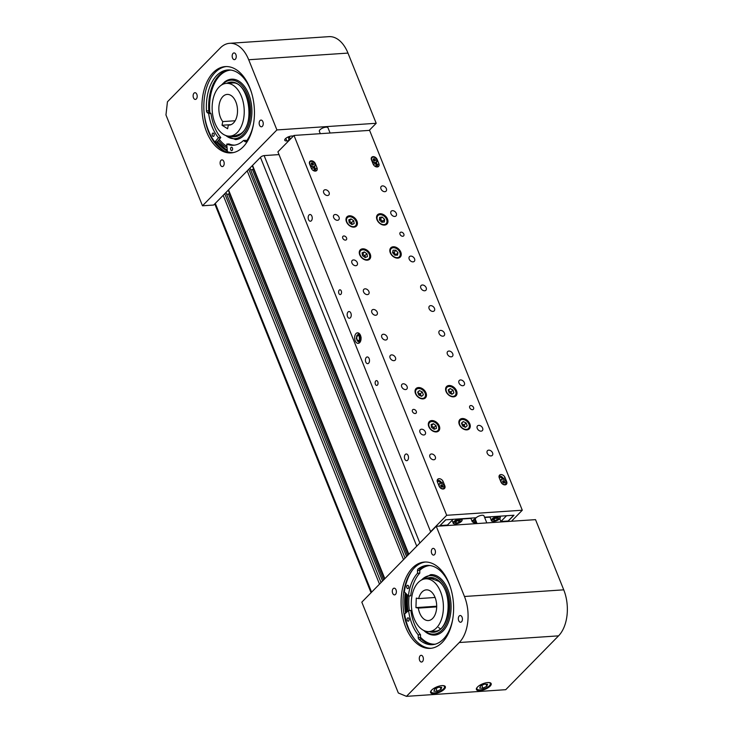 <?xml version="1.0" encoding="UTF-8"?>
<svg xmlns="http://www.w3.org/2000/svg" width="733" height="733" viewBox="0 0 733 733"><rect width="100%" height="100%" fill="white"/><g stroke="black" fill="none" stroke-linecap="round" stroke-linejoin="round"><path stroke-width="1.1" d="M251.135 169.891L253.664 169.149M252.564 169.79L407.612 555.486M249.944 168.049L406.568 556.549M227.12 194.355L229.658 193.622M228.559 194.263L383.606 579.95M225.938 192.522L382.562 581.012M461.543 621.776A3.363 2.034 86.2 0 1 460.599 622.244A3.363 2.034 86.2 0 1 458.464 619.843A3.363 2.034 86.2 0 1 459.215 615.995A3.363 2.034 86.2 0 1 460.15 615.528A3.363 2.034 86.2 0 1 462.294 617.928A3.363 2.034 86.2 0 1 461.543 621.776M422.492 661.569A3.363 2.034 86.2 0 1 421.548 662.036A3.363 2.034 86.2 0 1 419.413 659.636A3.363 2.034 86.2 0 1 420.165 655.788A3.363 2.034 86.2 0 1 421.099 655.32A3.363 2.034 86.2 0 1 423.243 657.73A3.363 2.034 86.2 0 1 422.492 661.569M434.541 554.624A3.363 2.034 86.2 0 1 433.606 555.092A3.363 2.034 86.2 0 1 431.471 552.691A3.363 2.034 86.2 0 1 432.223 548.843A3.363 2.034 86.2 0 1 433.157 548.385A3.363 2.034 86.2 0 1 435.301 550.785A3.363 2.034 86.2 0 1 434.541 554.624M395.499 594.417A3.363 2.034 86.2 0 1 394.556 594.884A3.363 2.034 86.2 0 1 392.421 592.484A3.363 2.034 86.2 0 1 393.172 588.645A3.363 2.034 86.2 0 1 394.107 588.178A3.363 2.034 86.2 0 1 396.251 590.578A3.363 2.034 86.2 0 1 395.499 594.417M405.541 613.237A44.942 27.185 86.2 0 1 405.212 592.74M477.504 687.013A7.935 2.996 158.1 0 0 476.441 689.551A7.935 2.996 158.1 0 0 482.287 690.229A7.935 2.996 158.1 0 0 490.102 686.17A7.935 2.996 158.1 0 0 491.165 683.632A7.935 2.996 158.1 0 0 485.319 682.954A7.935 2.996 158.1 0 0 477.504 687.013M431.682 690.083A7.935 2.996 158.1 0 0 430.628 692.621A7.935 2.996 158.1 0 0 436.465 693.299A7.935 2.996 158.1 0 0 444.28 689.24A7.935 2.996 158.1 0 0 445.343 686.702A7.935 2.996 158.1 0 0 439.498 686.024A7.935 2.996 158.1 0 0 431.682 690.083A7.211 2.721 158.1 0 0 436.685 692.493A7.211 2.721 158.1 0 0 443.767 688.626A7.211 2.721 158.1 0 0 442.787 685.612M431.206 648.274A43.256 26.168 86.2 0 1 404.488 616.581A43.256 26.168 86.2 0 1 414.328 567.919A43.256 26.168 86.2 0 1 425.415 562.019M442.292 642.365A43.256 26.168 86.2 0 1 430.253 648.366A43.256 26.168 86.2 0 1 402.747 617.47A43.256 26.168 86.2 0 1 412.413 568.048A43.256 26.168 86.2 0 1 424.462 562.046A43.256 26.168 86.2 0 1 451.959 592.951A43.256 26.168 86.2 0 1 442.292 642.365M406.449 612.431A43.256 26.168 86.2 0 1 406.155 593.693M398.331 692.987L361.818 602.15L436.254 526.303L464.465 596.488A33.645 20.35 86.2 0 1 459.279 642.52L406.458 696.35L398.331 692.987M406.458 696.35L505.733 689.689L558.555 635.859A33.645 20.35 86.2 0 0 563.741 589.836L535.53 519.642L436.254 526.303M418.332 608.115L415.941 607.611L416.271 598.091L418.662 598.595A15.384 9.309 86.2 0 1 426.322 589.863A15.384 9.309 86.2 0 1 427.898 589.973A15.384 9.309 86.2 0 1 436.694 605.879A15.384 9.309 86.2 0 1 428.384 620.558A15.384 9.309 86.2 0 1 426.817 620.439A15.384 9.309 86.2 0 1 418.332 608.115L436.685 606.878M426.432 631.388A26.434 15.989 86.2 0 1 411.305 604.056A26.434 15.989 86.2 0 1 425.589 578.832A26.434 15.989 86.2 0 1 428.283 579.024A26.434 15.989 86.2 0 1 443.401 606.356A26.434 15.989 86.2 0 1 429.126 631.58A26.434 15.989 86.2 0 1 426.432 631.388M418.662 598.595L435.081 597.487M415.941 607.611L436.694 606.218M420.43 580.655L430.674 574.635A30.282 18.316 86.2 0 1 439.983 577.989A30.282 18.316 86.2 0 1 450.887 611.404A30.282 18.316 86.2 0 1 434.724 635.062C431.325 635.254 428.09 634.1 425.03 631.599L423.775 630.462M429.996 565.528A39.408 23.841 -93.8 0 0 419.762 570.338M409.06 595.956A39.408 23.841 -93.8 0 0 409.316 610.525M420.531 637.261A39.408 23.841 -93.8 0 0 423.216 639.808A39.408 23.841 -93.8 0 0 435.265 644.179M408.061 617.827A1.686 1.017 86.2 0 1 409.106 619.513A1.686 1.017 86.2 0 1 408.199 621.181A1.686 1.017 86.2 0 1 408.098 621.181A1.686 1.017 86.2 0 1 407.062 619.495A1.686 1.017 86.2 0 1 407.969 617.827A1.686 1.017 86.2 0 1 408.061 617.827M407.685 585.291A1.686 1.017 86.2 0 1 408.73 586.977A1.686 1.017 86.2 0 1 407.823 588.645A1.686 1.017 86.2 0 1 407.722 588.645A1.686 1.017 86.2 0 1 406.687 586.959A1.686 1.017 86.2 0 1 407.594 585.291A1.686 1.017 86.2 0 1 407.685 585.291M414.374 638.864A44.942 27.185 86.2 0 1 404.607 614.052L408.583 610.571A37.63 22.769 -93.8 0 0 418.213 634.87L418.241 637.554A1.805 1.09 -93.8 0 0 418.845 639.194A39.719 24.033 -93.8 0 0 432.305 644.683A39.719 24.033 -93.8 0 0 452.838 618.588M450.822 588.544A39.719 24.033 -93.8 0 0 426.991 565.427A39.719 24.033 -93.8 0 0 418.039 569.037A1.805 1.09 -93.8 0 0 417.471 570.586L417.498 573.27A37.63 22.769 -93.8 0 0 408.409 596.002L404.35 591.852A44.942 27.185 86.2 0 1 412.679 569.761M433.45 644.564A39.719 24.033 86.2 0 1 421.136 639.039A1.805 1.09 86.2 0 1 420.531 637.398L420.504 634.714A37.63 22.769 86.2 0 1 410.874 610.415L408.583 610.571M408.409 596.002L410.7 595.847A37.63 22.769 86.2 0 1 419.789 573.114L419.762 570.43A1.805 1.09 86.2 0 1 420.33 568.89A39.719 24.033 86.2 0 1 428.136 565.39M419.789 573.114L417.498 573.27M420.504 634.714L418.213 634.87M437.115 691.246L441.028 689.313L441.724 687.316L438.517 687.252L434.605 689.194L433.909 691.192L437.115 691.246L436.016 688.498M440.212 687.288L441.028 689.313M482.937 688.177L486.849 686.235L487.546 684.237L484.339 684.182L480.427 686.115L479.73 688.113L482.937 688.177L481.828 685.419M486.034 684.21L486.849 686.235M233.048 53.39A3.363 2.034 -93.8 0 0 232.297 57.238A3.363 2.034 -93.8 0 0 234.441 59.639A3.363 2.034 -93.8 0 0 235.375 59.171A3.363 2.034 -93.8 0 0 236.127 55.332A3.363 2.034 -93.8 0 0 233.983 52.923A3.363 2.034 -93.8 0 0 233.048 53.39M193.998 93.183A3.363 2.034 -93.8 0 0 193.246 97.031A3.363 2.034 -93.8 0 0 195.39 99.431A3.363 2.034 -93.8 0 0 196.325 98.964A3.363 2.034 -93.8 0 0 197.076 95.125A3.363 2.034 -93.8 0 0 194.932 92.715A3.363 2.034 -93.8 0 0 193.998 93.183M260.041 120.542A3.363 2.034 -93.8 0 0 259.29 124.381A3.363 2.034 -93.8 0 0 261.434 126.791A3.363 2.034 -93.8 0 0 262.368 126.323A3.363 2.034 -93.8 0 0 263.12 122.475A3.363 2.034 -93.8 0 0 260.975 120.075A3.363 2.034 -93.8 0 0 260.041 120.542M220.99 160.335A3.363 2.034 -93.8 0 0 220.239 164.183A3.363 2.034 -93.8 0 0 222.383 166.583A3.363 2.034 -93.8 0 0 223.318 166.116A3.363 2.034 -93.8 0 0 224.069 162.268A3.363 2.034 -93.8 0 0 221.934 159.867A3.363 2.034 -93.8 0 0 220.99 160.335M215.41 142A44.942 27.185 -93.8 0 0 224.041 150.861M213.248 72.594A43.256 26.168 -93.8 0 0 203.572 122.017A43.256 26.168 -93.8 0 0 231.078 152.913A43.256 26.168 -93.8 0 0 243.118 146.912A43.256 26.168 -93.8 0 0 252.793 97.498A43.256 26.168 -93.8 0 0 225.288 66.593A43.256 26.168 -93.8 0 0 213.248 72.594M232.031 152.821A43.256 26.168 86.2 0 1 205.322 121.128A43.256 26.168 86.2 0 1 215.154 72.466A43.256 26.168 86.2 0 1 226.25 66.556M253.664 123.135A39.719 24.033 -93.8 0 1 246.151 141.469A1.805 1.09 -93.8 0 1 245.564 141.817A1.805 1.09 -93.8 0 1 245.033 141.643L243.512 140.47A37.63 22.769 -93.8 0 1 233.461 145.271A37.63 22.769 -93.8 0 1 226.744 144.089L227.413 151.704A44.942 27.185 86.2 0 0 233.369 152.592A43.256 26.168 86.2 0 1 233.332 152.592M227.349 150.989A43.256 26.168 86.2 0 1 216.849 141.909M202.482 205.79L276.909 129.933L248.698 59.749A33.645 20.35 -93.8 0 0 229.64 43.311A33.645 20.35 -93.8 0 0 220.276 47.975L167.445 101.805L165.96 114.953L202.482 205.79L213.651 205.038L260.591 157.201A2.886 1.09 158.1 0 1 264.32 155.579L279.016 154.599M293.53 135.907L291.615 136.036A4.81 1.814 158.1 0 0 286.74 137.694A4.81 1.814 158.1 0 0 284.752 140.278A4.81 1.814 158.1 0 0 286.814 140.928L288.39 140.828M369.203 130.401L376.194 123.281L347.973 53.088A33.645 20.35 -93.8 0 0 328.915 36.65L229.64 43.311M276.909 129.933L376.194 123.281M231.097 124.647L222.035 125.251L227.606 128.751L228.32 125.086A15.384 9.309 -93.8 0 0 229.209 125.096A15.384 9.309 -93.8 0 0 237.098 115.356A15.384 9.309 -93.8 0 0 227.157 94.41A15.384 9.309 -93.8 0 0 219.268 104.15A15.384 9.309 -93.8 0 0 222.75 121.586L235.156 120.753M212.863 100.128A26.434 15.989 -93.8 0 0 229.951 136.127A26.434 15.989 -93.8 0 0 243.503 119.378A26.434 15.989 -93.8 0 0 226.415 83.379A26.434 15.989 -93.8 0 0 212.863 100.128M222.035 125.251L222.75 121.586M230.098 124.967L228.32 125.086M225.388 81.418A30.282 18.316 86.2 0 1 231.5 79.182A30.282 18.316 86.2 0 1 251.181 102.959A30.282 18.316 86.2 0 1 241.67 137.373A30.282 18.316 86.2 0 1 235.559 139.609L224.6 135.009M230.822 70.075A39.408 23.841 -93.8 0 0 222.933 72.979A39.408 23.841 -93.8 0 0 209.867 112.644M219.304 139.343A39.408 23.841 -93.8 0 0 226.946 146.38M212.249 133.992A1.686 1.017 86.2 0 1 213.092 133.049A1.686 1.017 86.2 0 1 214.146 135.458A1.686 1.017 86.2 0 1 213.312 136.402A1.686 1.017 86.2 0 1 212.249 133.992M230.657 148.167A1.686 1.017 86.2 0 1 231.491 147.214A1.686 1.017 86.2 0 1 232.553 149.624A1.686 1.017 86.2 0 1 231.72 150.577A1.686 1.017 86.2 0 1 230.657 148.167M251.657 93.091A39.719 24.033 -93.8 0 0 227.816 69.965A39.719 24.033 -93.8 0 0 206.477 110.912A1.805 1.09 -93.8 0 0 207.164 112.479L208.685 113.642A37.63 22.769 -93.8 0 0 218.507 137.749L214.861 142.037L217.151 141.881L220.798 137.593A37.63 22.769 86.2 0 1 210.976 113.496L209.455 112.323A1.805 1.09 86.2 0 1 208.768 110.756A39.719 24.033 86.2 0 1 228.962 69.937M234.606 145.143A37.63 22.769 86.2 0 1 229.035 143.934L226.744 144.089M246.572 140.91L245.802 140.324L243.512 140.47M214.861 142.037A44.942 27.185 86.2 0 1 204.031 112.076M208.685 113.642L210.976 113.496M218.507 137.749L220.798 137.593M320.312 133.681L319.341 131.28A4.664 1.759 -21.9 0 1 319.359 130.685A4.664 1.759 -21.9 0 1 323.711 127.652A4.664 1.759 -21.9 0 1 327.999 127.808L330.097 133.021M486.822 522.913L484.009 515.913A4.664 1.759 158.1 0 0 480.582 515.51A4.664 1.759 158.1 0 0 475.983 517.901A4.664 1.759 158.1 0 0 475.36 519.385A4.325 1.631 158.1 0 0 472.895 522.024A4.325 1.631 158.1 0 0 476.248 522.409A4.325 1.631 158.1 0 0 476.542 522.327M359.683 342.632A5.287 3.198 86.2 0 1 358.208 343.365A5.287 3.198 86.2 0 1 354.845 339.59A5.287 3.198 86.2 0 1 356.027 333.552A5.287 3.198 86.2 0 1 357.502 332.819A5.287 3.198 86.2 0 1 360.865 336.594A5.287 3.198 86.2 0 1 359.683 342.632M359.509 342.787A5.287 3.198 86.2 0 1 358.373 341.578M357.823 334.761A5.287 3.198 86.2 0 1 358.703 333.368A5.287 3.198 86.2 0 1 358.868 333.213M311.36 220.761A3.363 2.034 86.2 0 1 310.425 221.219A3.363 2.034 86.2 0 1 308.291 218.819A3.363 2.034 86.2 0 1 309.042 214.98A3.363 2.034 86.2 0 1 309.977 214.512A3.363 2.034 86.2 0 1 312.111 216.913A3.363 2.034 86.2 0 1 311.36 220.761M340.909 294.254A2.401 1.457 86.2 0 1 340.24 294.584A2.401 1.457 86.2 0 1 338.71 292.87A2.401 1.457 86.2 0 1 339.251 290.121A2.401 1.457 86.2 0 1 339.92 289.792A2.401 1.457 86.2 0 1 341.441 291.505A2.401 1.457 86.2 0 1 340.909 294.254M350.365 317.783A3.363 2.034 86.2 0 1 349.43 318.25A3.363 2.034 86.2 0 1 347.295 315.85A3.363 2.034 86.2 0 1 348.047 312.001A3.363 2.034 86.2 0 1 348.981 311.534A3.363 2.034 86.2 0 1 351.116 313.944A3.363 2.034 86.2 0 1 350.365 317.783M368.626 363.202A3.363 2.034 86.2 0 1 367.691 363.669A3.363 2.034 86.2 0 1 365.547 361.268A3.363 2.034 86.2 0 1 366.298 357.42A3.363 2.034 86.2 0 1 367.242 356.953A3.363 2.034 86.2 0 1 369.377 359.353A3.363 2.034 86.2 0 1 368.626 363.202M407.63 460.223A3.363 2.034 86.2 0 1 406.696 460.691A3.363 2.034 86.2 0 1 404.552 458.29A3.363 2.034 86.2 0 1 405.303 454.451A3.363 2.034 86.2 0 1 406.247 453.984A3.363 2.034 86.2 0 1 408.382 456.384A3.363 2.034 86.2 0 1 407.63 460.223M377.422 385.082A2.401 1.457 86.2 0 1 376.753 385.421A2.401 1.457 86.2 0 1 375.223 383.698A2.401 1.457 86.2 0 1 375.763 380.958A2.401 1.457 86.2 0 1 376.432 380.619A2.401 1.457 86.2 0 1 377.962 382.342A2.401 1.457 86.2 0 1 377.422 385.082M470.806 405.551A2.401 1.686 44.5 0 0 469.917 405.935A2.401 1.686 44.5 0 0 470.027 408.308A2.401 1.686 44.5 0 0 472.464 409.683A2.401 1.686 44.5 0 0 473.344 409.298A2.401 1.686 44.5 0 0 473.243 406.925A2.401 1.686 44.5 0 0 470.806 405.551M343.823 235.98A2.401 1.686 44.5 0 0 342.934 236.365A2.401 1.686 44.5 0 0 343.044 238.738A2.401 1.686 44.5 0 0 345.481 240.112A2.401 1.686 44.5 0 0 346.361 239.728A2.401 1.686 44.5 0 0 346.251 237.355A2.401 1.686 44.5 0 0 343.823 235.98M401.098 232.141A2.401 1.686 44.5 0 0 400.209 232.526A2.401 1.686 44.5 0 0 400.319 234.899A2.401 1.686 44.5 0 0 402.756 236.273A2.401 1.686 44.5 0 0 403.636 235.889A2.401 1.686 44.5 0 0 403.526 233.515A2.401 1.686 44.5 0 0 401.098 232.141M413.531 409.39A2.401 1.686 44.5 0 0 412.642 409.774A2.401 1.686 44.5 0 0 412.752 412.148A2.401 1.686 44.5 0 0 415.19 413.522A2.401 1.686 44.5 0 0 416.078 413.137A2.401 1.686 44.5 0 0 415.968 410.764A2.401 1.686 44.5 0 0 413.531 409.39M462.294 418.525A6.606 4.636 44.5 0 0 459.857 419.569A6.606 4.636 44.5 0 0 460.159 426.102A6.606 4.636 44.5 0 0 466.857 429.877A6.606 4.636 44.5 0 0 469.294 428.832A6.606 4.636 44.5 0 0 468.992 422.3A6.606 4.636 44.5 0 0 462.294 418.525M449.017 385.494A6.606 4.636 44.5 0 0 446.58 386.548A6.606 4.636 44.5 0 0 446.883 393.071A6.606 4.636 44.5 0 0 453.58 396.846A6.606 4.636 44.5 0 0 456.018 395.802A6.606 4.636 44.5 0 0 455.715 389.269A6.606 4.636 44.5 0 0 449.017 385.494M418.47 387.546A6.606 4.636 44.5 0 0 416.032 388.591A6.606 4.636 44.5 0 0 416.335 395.124A6.606 4.636 44.5 0 0 423.033 398.899A6.606 4.636 44.5 0 0 425.47 397.845A6.606 4.636 44.5 0 0 425.167 391.321A6.606 4.636 44.5 0 0 418.47 387.546M431.746 420.577A6.606 4.636 44.5 0 0 429.309 421.622A6.606 4.636 44.5 0 0 429.611 428.154A6.606 4.636 44.5 0 0 436.309 431.929A6.606 4.636 44.5 0 0 438.746 430.876A6.606 4.636 44.5 0 0 438.444 424.352A6.606 4.636 44.5 0 0 431.746 420.577M379.969 213.734A6.606 4.636 44.5 0 0 377.532 214.787A6.606 4.636 44.5 0 0 377.834 221.32A6.606 4.636 44.5 0 0 384.532 225.095A6.606 4.636 44.5 0 0 386.969 224.041A6.606 4.636 44.5 0 0 386.667 217.509A6.606 4.636 44.5 0 0 379.969 213.734M393.245 246.764A6.606 4.636 44.5 0 0 390.817 247.818A6.606 4.636 44.5 0 0 391.11 254.351A6.606 4.636 44.5 0 0 397.808 258.126A6.606 4.636 44.5 0 0 400.245 257.072A6.606 4.636 44.5 0 0 399.952 250.539A6.606 4.636 44.5 0 0 393.245 246.764M362.698 248.817A6.606 4.636 44.5 0 0 360.269 249.861A6.606 4.636 44.5 0 0 360.563 256.394A6.606 4.636 44.5 0 0 367.27 260.169A6.606 4.636 44.5 0 0 369.698 259.125A6.606 4.636 44.5 0 0 369.405 252.592A6.606 4.636 44.5 0 0 362.698 248.817M349.421 215.786A6.606 4.636 44.5 0 0 346.993 216.831A6.606 4.636 44.5 0 0 347.286 223.363A6.606 4.636 44.5 0 0 353.984 227.138A6.606 4.636 44.5 0 0 356.421 226.094A6.606 4.636 44.5 0 0 356.128 219.561A6.606 4.636 44.5 0 0 349.421 215.786M431.453 453.984A3.363 2.355 44.5 0 0 430.216 454.515A3.363 2.355 44.5 0 0 430.363 457.841A3.363 2.355 44.5 0 0 433.78 459.765A3.363 2.355 44.5 0 0 435.017 459.234A3.363 2.355 44.5 0 0 434.861 455.908A3.363 2.355 44.5 0 0 431.453 453.984M421.493 429.208A3.363 2.355 44.5 0 0 420.256 429.749A3.363 2.355 44.5 0 0 420.412 433.075A3.363 2.355 44.5 0 0 423.821 434.99A3.363 2.355 44.5 0 0 425.058 434.458A3.363 2.355 44.5 0 0 424.911 431.132A3.363 2.355 44.5 0 0 421.493 429.208M403.242 383.799A3.363 2.355 44.5 0 0 401.996 384.33A3.363 2.355 44.5 0 0 402.151 387.656A3.363 2.355 44.5 0 0 405.56 389.571A3.363 2.355 44.5 0 0 406.806 389.04A3.363 2.355 44.5 0 0 406.65 385.714A3.363 2.355 44.5 0 0 403.242 383.799M422.336 284.99A3.363 2.355 44.5 0 0 421.099 285.522A3.363 2.355 44.5 0 0 421.255 288.848A3.363 2.355 44.5 0 0 424.664 290.772A3.363 2.355 44.5 0 0 425.9 290.241A3.363 2.355 44.5 0 0 425.754 286.915A3.363 2.355 44.5 0 0 422.336 284.99M448.898 351.052A3.363 2.355 44.5 0 0 447.652 351.583A3.363 2.355 44.5 0 0 447.808 354.909A3.363 2.355 44.5 0 0 451.216 356.834A3.363 2.355 44.5 0 0 452.453 356.302A3.363 2.355 44.5 0 0 452.307 352.976A3.363 2.355 44.5 0 0 448.898 351.052M391.624 354.891A3.363 2.355 44.5 0 0 390.377 355.423A3.363 2.355 44.5 0 0 390.533 358.749A3.363 2.355 44.5 0 0 393.942 360.673A3.363 2.355 44.5 0 0 395.179 360.141A3.363 2.355 44.5 0 0 395.032 356.815A3.363 2.355 44.5 0 0 391.624 354.891M365.061 288.829A3.363 2.355 44.5 0 0 363.825 289.37A3.363 2.355 44.5 0 0 363.98 292.687A3.363 2.355 44.5 0 0 367.389 294.611A3.363 2.355 44.5 0 0 368.626 294.08A3.363 2.355 44.5 0 0 368.479 290.754A3.363 2.355 44.5 0 0 365.061 288.829M373.363 309.473A3.363 2.355 44.5 0 0 372.126 310.013A3.363 2.355 44.5 0 0 372.272 313.339A3.363 2.355 44.5 0 0 375.69 315.254A3.363 2.355 44.5 0 0 376.927 314.723A3.363 2.355 44.5 0 0 376.771 311.397A3.363 2.355 44.5 0 0 373.363 309.473M392.467 210.673A3.363 2.355 44.5 0 0 391.22 211.205A3.363 2.355 44.5 0 0 391.376 214.531A3.363 2.355 44.5 0 0 394.785 216.455A3.363 2.355 44.5 0 0 396.022 215.923A3.363 2.355 44.5 0 0 395.875 212.597A3.363 2.355 44.5 0 0 392.467 210.673M410.718 256.092A3.363 2.355 44.5 0 0 409.481 256.623A3.363 2.355 44.5 0 0 409.637 259.949A3.363 2.355 44.5 0 0 413.046 261.873A3.363 2.355 44.5 0 0 414.282 261.333A3.363 2.355 44.5 0 0 414.127 258.016A3.363 2.355 44.5 0 0 410.718 256.092M325.232 189.746A3.363 2.355 44.5 0 0 323.986 190.278A3.363 2.355 44.5 0 0 324.142 193.604A3.363 2.355 44.5 0 0 327.55 195.519A3.363 2.355 44.5 0 0 328.796 194.987A3.363 2.355 44.5 0 0 328.641 191.661A3.363 2.355 44.5 0 0 325.232 189.746M335.192 214.512A3.363 2.355 44.5 0 0 333.946 215.044A3.363 2.355 44.5 0 0 334.101 218.37A3.363 2.355 44.5 0 0 337.51 220.294A3.363 2.355 44.5 0 0 338.747 219.763A3.363 2.355 44.5 0 0 338.6 216.437A3.363 2.355 44.5 0 0 335.192 214.512M353.443 259.931A3.363 2.355 44.5 0 0 352.207 260.462A3.363 2.355 44.5 0 0 352.362 263.788A3.363 2.355 44.5 0 0 355.771 265.712A3.363 2.355 44.5 0 0 357.008 265.181A3.363 2.355 44.5 0 0 356.861 261.855A3.363 2.355 44.5 0 0 353.443 259.931M460.516 379.951A3.363 2.355 44.5 0 0 459.27 380.491A3.363 2.355 44.5 0 0 459.426 383.817A3.363 2.355 44.5 0 0 462.835 385.732A3.363 2.355 44.5 0 0 464.071 385.201A3.363 2.355 44.5 0 0 463.925 381.875A3.363 2.355 44.5 0 0 460.516 379.951M478.768 425.369A3.363 2.355 44.5 0 0 477.531 425.9A3.363 2.355 44.5 0 0 477.687 429.226A3.363 2.355 44.5 0 0 481.095 431.151A3.363 2.355 44.5 0 0 482.332 430.619A3.363 2.355 44.5 0 0 482.186 427.293A3.363 2.355 44.5 0 0 478.768 425.369M488.728 450.144A3.363 2.355 44.5 0 0 487.491 450.676A3.363 2.355 44.5 0 0 487.637 454.002A3.363 2.355 44.5 0 0 491.055 455.926A3.363 2.355 44.5 0 0 492.292 455.385A3.363 2.355 44.5 0 0 492.136 452.069A3.363 2.355 44.5 0 0 488.728 450.144M430.637 305.634A3.363 2.355 44.5 0 0 429.401 306.165A3.363 2.355 44.5 0 0 429.547 309.491A3.363 2.355 44.5 0 0 432.965 311.415A3.363 2.355 44.5 0 0 434.202 310.884A3.363 2.355 44.5 0 0 434.046 307.558A3.363 2.355 44.5 0 0 430.637 305.634M440.597 330.409A3.363 2.355 44.5 0 0 439.36 330.94A3.363 2.355 44.5 0 0 439.507 334.266A3.363 2.355 44.5 0 0 442.915 336.19A3.363 2.355 44.5 0 0 444.161 335.659A3.363 2.355 44.5 0 0 444.006 332.333A3.363 2.355 44.5 0 0 440.597 330.409M383.322 334.248A3.363 2.355 44.5 0 0 382.085 334.779A3.363 2.355 44.5 0 0 382.232 338.105A3.363 2.355 44.5 0 0 385.64 340.03A3.363 2.355 44.5 0 0 386.887 339.498A3.363 2.355 44.5 0 0 386.731 336.172A3.363 2.355 44.5 0 0 383.322 334.248M382.507 185.898A3.363 2.355 44.5 0 0 381.261 186.439A3.363 2.355 44.5 0 0 381.417 189.755A3.363 2.355 44.5 0 0 384.825 191.679A3.363 2.355 44.5 0 0 386.071 191.148A3.363 2.355 44.5 0 0 385.915 187.822A3.363 2.355 44.5 0 0 382.507 185.898M377.248 166.959A3.601 2.529 44.5 0 0 378.567 166.391A3.601 2.529 44.5 0 0 378.86 163.67L377.202 159.547A3.601 2.529 44.5 0 0 374.636 156.935A3.601 2.529 44.5 0 0 371.768 157.21A3.601 2.529 44.5 0 0 371.475 159.931L373.134 164.055A3.601 2.529 44.5 0 0 377.248 166.959M376.35 162.488L377.422 165.145A3.601 2.529 -135.5 0 1 377.632 166.904M315.382 171.11A3.601 2.529 44.5 0 0 316.711 170.542A3.601 2.529 44.5 0 0 317.004 167.82L315.346 163.688A3.601 2.529 44.5 0 0 312.78 161.086A3.601 2.529 44.5 0 0 309.912 161.361A3.601 2.529 44.5 0 0 309.619 164.073L311.278 168.205A3.601 2.529 44.5 0 0 315.382 171.11M314.494 166.629L315.566 169.286A3.601 2.529 -135.5 0 1 315.767 171.055M505.046 484.88A3.601 2.529 44.5 0 0 506.375 484.302A3.601 2.529 44.5 0 0 506.668 481.59L505 477.458A3.601 2.529 44.5 0 0 502.444 474.856A3.601 2.529 44.5 0 0 499.567 475.131A3.601 2.529 44.5 0 0 499.274 477.843L500.932 481.975A3.601 2.529 44.5 0 0 505.046 484.88M443.19 489.03A3.601 2.529 44.5 0 0 444.519 488.453A3.601 2.529 44.5 0 0 444.803 485.741L443.144 481.608A3.601 2.529 44.5 0 0 440.588 478.997A3.601 2.529 44.5 0 0 437.711 479.272A3.601 2.529 44.5 0 0 437.418 481.993L439.076 486.126A3.601 2.529 44.5 0 0 443.19 489.03M313.66 167.481L314.42 169.369A2.162 1.512 -135.5 0 1 314.274 170.972M375.516 163.34L376.276 165.218A2.162 1.512 -135.5 0 1 376.13 166.822M502.444 479.08L502.417 479.006A2.162 1.512 44.5 0 0 500.905 477.449A2.162 1.512 44.5 0 0 499.182 477.577M440.588 483.23L440.56 483.157A2.162 1.512 44.5 0 0 439.049 481.599A2.162 1.512 44.5 0 0 437.326 481.728M293.988 135.44L277.908 151.841L430.601 531.682L446.69 515.29L522.29 510.223L369.597 130.373L293.988 135.44L446.69 515.29M511.46 521.255L522.29 510.223M476.111 517.773L445.637 519.816L439.488 526.083M484.531 517.214L513.98 515.235L507.832 521.502M441.843 483.404L441.706 483.074A3.601 2.529 44.5 0 0 437.216 480.225M503.699 479.263L503.562 478.933A3.601 2.529 44.5 0 0 499.072 476.084M394.803 255.185L397.515 255.157L397.992 252.674L395.774 250.2L393.071 250.219L392.586 252.711L394.803 255.185M395.967 255.176L393.85 252.152L392.696 252.161M393.346 253.554L395.774 250.2M394.583 254.937L396.077 254.626L397.992 252.674M367.435 256.623L366.995 253.81L364.301 251.923L362.056 252.848L362.496 255.661L365.181 257.549L367.435 256.623M365.336 257.485L365.071 255.771L362.23 253.948M362.331 254.626L364.301 251.923M363.715 256.523L366.995 253.81M354.158 223.592L353.718 220.78L351.025 218.892L348.78 219.818L349.22 222.63L351.904 224.518L354.158 223.592M352.06 224.454L351.794 222.74L348.945 220.917M349.055 221.595L351.025 218.892M350.438 223.492L353.718 220.78M384.404 221.98L384.605 219.359L382.214 217.041L379.621 217.344L379.419 219.955L381.811 222.273L384.404 221.98M382.617 222.181L382.681 221.32L380.299 219.002L379.483 219.094M379.914 220.441L380.299 219.002L382.214 217.041M381.261 221.751L382.681 221.32L384.605 219.359M423.372 394.812L422.29 391.944L419.432 390.597L417.654 392.118L418.735 394.986L421.594 396.333L423.372 394.812M417.737 392.329L419.432 390.597M421.218 396.15L420.366 393.905L417.883 392.732M419.019 395.114L422.29 391.944M453.883 392.915L452.976 390.057L450.154 388.554L448.229 389.91L449.137 392.778L451.968 394.281L453.883 392.915M448.376 390.359L450.154 388.554M451.739 394.162L451.052 392.008L448.459 390.634M449.705 393.08L452.976 390.057M466.124 422.941L463.265 421.585L461.478 423.097L462.55 425.955L465.4 427.312L467.187 425.8L466.124 422.941L464.2 424.893L461.717 423.711M465.043 427.137L464.2 424.893L462.853 426.102M461.561 423.317L463.265 421.585M436.447 428.448L436.098 425.653L433.441 423.701L431.132 424.544L431.48 427.33L434.138 429.291L436.447 428.448M434.376 429.199L434.174 427.614L431.288 425.745M431.416 426.78L431.517 425.662L433.441 423.701M432.809 428.31L436.098 425.653M359.362 337.995L359.591 337.345A0.724 0.724 0 0 0 359.674 338.6L359.372 338.06M356.806 338.408A2.401 1.457 -93.8 0 0 357.832 340.323A2.401 1.457 -93.8 0 0 359.289 339.846A2.401 1.457 -93.8 0 0 359.665 337.721A2.401 1.457 -93.8 0 0 359.033 336.154A2.401 1.457 -93.8 0 0 357.411 335.998A2.401 1.457 -93.8 0 0 356.806 338.408M359.326 338.234A0.788 0.476 -93.8 0 0 359.665 338.719M356.595 336.19L356.907 335.485M357.585 334.862L356.989 335.366L359.005 334.944L360.361 337.638L359.701 340.753L357.677 341.175L359.518 340.616L360.141 337.666L358.868 335.118L356.953 335.522L356.33 338.463L357.612 341.01M360.526 341.331L358.034 341.596L357.677 341.175L358.538 341.422L357.677 341.175L356.293 338.481L356.953 335.393L359.582 334.459L358.391 334.697M360.609 341.111L357.677 341.175M357.622 341.138L356.953 340.277M360.141 337.666L361.122 337.556L360.352 341.129L359.518 340.616M361.122 337.556L360.004 334.431M359.564 337.226A0.788 0.476 -93.8 0 0 359.289 337.757M513.787 515.253L506.54 515.739L500.896 521.484L508.152 520.998L513.787 515.253M440.185 525.561L447.442 525.066L453.076 519.321L445.829 519.807L440.13 525.433M499.778 518.717L500.896 521.484M461.918 519.01L470.916 518.405M484.65 517.489L490.01 517.131M506.622 521.099A1.154 0.696 86.2 0 1 506.906 521.52L506.915 521.566M475.635 520.073L474.489 521.676L476.294 521.713M497.405 517.773L494.802 518.607L493.419 520.018L494.628 520.595L497.231 519.761L498.623 518.35L497.405 517.773M496.543 518.048L497.231 519.761M494.115 519.303L494.628 520.595M459.224 520.329L456.622 521.163L455.23 522.583L456.448 523.16L459.05 522.327L460.434 520.906L459.224 520.329M458.363 520.604L459.05 522.327M455.926 521.869L456.448 523.16M442.869 485.787L441.816 484.898L440.79 485.136L440.826 486.263L441.88 487.161L442.906 486.923L442.869 485.787L441.917 486.767L440.808 485.887M440.817 486.236L441.816 484.898M504.725 481.645L503.672 480.747L502.646 480.985L502.682 482.112L503.736 483.01L504.762 482.772L504.725 481.645L503.773 482.616L502.664 481.737M502.673 482.085L503.672 480.747M314.32 162.873A3.363 2.355 -135.5 0 1 314.668 166.464L313.44 167.71A3.363 2.355 -135.5 0 1 312.689 168.159A3.363 2.355 -135.5 0 1 311.25 168.141M311.708 162.827L311.186 163.661L311.864 164.815L313.064 165.136L313.587 164.302L312.909 163.147L311.708 162.827M312.441 164.971L311.369 163.972M311.681 164.513L312.909 163.147M312.826 165.072L313.587 164.302M376.606 159.382A3.363 2.355 -135.5 0 1 376.524 162.314L375.296 163.56A3.363 2.355 -135.5 0 1 373.106 163.99M375.269 159.592L374.215 158.704L373.189 158.942L373.216 160.069L374.27 160.967L375.296 160.729L375.269 159.592L374.306 160.573L373.207 159.693M373.216 160.041L374.215 158.704M290.341 139.16L289.278 136.53M287.922 137.062A1.154 0.696 86.2 0 1 288.353 137.584L288.665 137.85M288.252 141.286L288.775 139.801A1.154 0.696 86.2 0 0 288.747 138.564L288.463 137.859M502.801 521.355L502.994 521.823L506.906 521.52M439.525 526.037L444.381 525.717A1.154 0.696 -93.8 0 0 444.116 525.295M445.527 525.195L445.719 525.662M264.118 155.598L419.853 543.016M260.435 157.357L416.747 546.177M252.537 165.411L408.84 554.23M248.762 169.259L405.065 558.079M247.204 170.844L403.517 559.664M228.531 189.874L384.834 578.694M224.756 193.723L381.059 582.543M223.198 195.308L379.502 584.128M215.3 203.362L371.604 592.182M563.741 589.836L464.465 596.488M558.555 635.859L459.279 642.52M425.827 578.813A27.396 16.575 86.2 0 1 438.526 580.6A27.396 16.575 86.2 0 1 447.918 614.309A27.396 16.575 86.2 0 1 429.364 631.571M424.966 630.976A29.32 17.739 -93.8 0 0 448.303 618.285A29.32 17.739 -93.8 0 0 438.994 578.896A29.32 17.739 -93.8 0 0 421.548 579.995M408.024 611.056A40.37 24.427 86.2 0 1 407.768 595.343M406.687 594.243A42.294 25.591 -93.8 0 0 406.98 611.973M440.35 628.749A26.434 15.989 86.2 0 1 438.554 627.475M419.762 570.43L417.471 570.586M420.33 568.89L418.039 569.037M421.136 639.039L418.845 639.194M420.531 637.398L418.241 637.554M477.531 686.986A7.211 2.721 158.1 0 0 482.506 689.423A7.211 2.721 158.1 0 0 489.589 685.557A7.211 2.721 158.1 0 0 488.609 682.533M248.698 59.749L347.973 53.088M285.788 138.381L286.814 140.928M226.653 83.36A27.396 16.575 86.2 0 1 247.974 100.128A27.396 16.575 86.2 0 1 240.131 134.762A27.396 16.575 86.2 0 1 230.189 136.109M225.791 135.513A29.32 17.739 -93.8 0 0 240.644 136.54A29.32 17.739 -93.8 0 0 248.734 98.35A29.32 17.739 -93.8 0 0 224.884 82.353A29.32 17.739 -93.8 0 0 222.374 84.542M231.756 83.021C248.203 79.87 256.284 124.922 240.342 133.919L235.302 135.77A26.434 15.989 -93.8 0 0 240.158 134.139M217.454 141.524A42.294 25.591 -93.8 0 0 227.257 149.963M227.083 147.91A40.37 24.427 86.2 0 1 218.407 140.397M245.033 141.643L246.059 141.579M206.477 110.912L208.768 110.756M207.164 112.479L209.455 112.323M377.422 165.145L378.86 163.67M315.566 169.286L317.004 167.82M313.284 170.523L314.42 169.369M375.14 166.373L376.276 165.218M441.706 483.074L443.144 481.608M503.562 478.933L505 477.458M396.132 248.377A5.763 4.041 44.5 0 0 390.368 250.237A5.763 4.041 44.5 0 0 394.455 257.008A5.763 4.041 44.5 0 0 400.218 255.139A5.763 4.041 44.5 0 0 396.132 248.377M389.874 249.696A6.249 4.38 -135.5 0 1 390.588 248.56A6.249 4.38 -135.5 0 1 395.957 248.258A6.249 4.38 -135.5 0 1 397.277 249.083M398.862 250.64A6.249 4.38 -135.5 0 1 399.512 257.31A6.249 4.38 -135.5 0 1 398.376 258.043M360.086 251.474A5.763 4.041 44.5 0 0 362.936 258.474A5.763 4.041 44.5 0 0 369.405 258.007A5.763 4.041 44.5 0 0 366.555 250.998A5.763 4.041 44.5 0 0 360.086 251.474M368.314 252.683A6.249 4.38 -135.5 0 1 369.551 258.52A6.249 4.38 -135.5 0 1 368.965 259.363A6.249 4.38 -135.5 0 1 367.838 260.096M359.326 251.749A6.249 4.38 -135.5 0 1 359.454 251.446A6.249 4.38 -135.5 0 1 360.04 250.604A6.249 4.38 -135.5 0 1 366.729 251.126M346.81 218.443A5.763 4.041 44.5 0 0 349.659 225.443A5.763 4.041 44.5 0 0 356.119 224.976A5.763 4.041 44.5 0 0 353.269 217.967A5.763 4.041 44.5 0 0 346.81 218.443M355.038 219.662A6.249 4.38 -135.5 0 1 356.275 225.489A6.249 4.38 -135.5 0 1 355.688 226.332A6.249 4.38 -135.5 0 1 354.552 227.065M346.049 218.718A6.249 4.38 -135.5 0 1 346.178 218.416A6.249 4.38 -135.5 0 1 346.764 217.573A6.249 4.38 -135.5 0 1 353.453 218.095M377.871 215.639A5.763 4.041 44.5 0 0 379.218 222.575A5.763 4.041 44.5 0 0 386.154 223.675A5.763 4.041 44.5 0 0 384.807 216.739A5.763 4.041 44.5 0 0 377.871 215.639M385.585 217.609A6.249 4.38 -135.5 0 1 386.254 224.252A6.249 4.38 -135.5 0 1 386.227 224.28A6.249 4.38 -135.5 0 1 385.1 225.022M376.597 216.675A6.249 4.38 -135.5 0 1 377.284 215.548A6.249 4.38 -135.5 0 1 377.312 215.529A6.249 4.38 -135.5 0 1 383.991 216.052M415.565 391.138A5.763 4.041 44.5 0 0 419.817 397.845A5.763 4.041 44.5 0 0 425.461 395.793A5.763 4.041 44.5 0 0 421.209 389.086A5.763 4.041 44.5 0 0 415.565 391.138M424.086 391.413A6.249 4.38 -135.5 0 1 425.635 396.232A6.249 4.38 -135.5 0 1 424.728 398.083A6.249 4.38 -135.5 0 1 423.601 398.825M415.098 390.478A6.249 4.38 -135.5 0 1 415.813 389.333A6.249 4.38 -135.5 0 1 422.492 389.855M446.168 388.811A5.763 4.041 44.5 0 0 450.044 395.646A5.763 4.041 44.5 0 0 455.953 394.015A5.763 4.041 44.5 0 0 452.069 387.189A5.763 4.041 44.5 0 0 446.168 388.811M456.118 394.482A6.249 4.38 -135.5 0 1 455.275 396.04A6.249 4.38 -135.5 0 1 454.148 396.773M445.646 388.426A6.249 4.38 -135.5 0 1 446.36 387.29A6.249 4.38 -135.5 0 1 453.04 387.803M454.634 389.37A6.249 4.38 -135.5 0 1 456.164 394.244M461.24 427.064A5.763 4.041 44.5 0 0 468.259 428.668A5.763 4.041 44.5 0 0 467.434 421.832A5.763 4.041 44.5 0 0 460.416 420.229A5.763 4.041 44.5 0 0 461.24 427.064M467.911 422.4A6.249 4.38 -135.5 0 1 468.552 429.071A6.249 4.38 -135.5 0 1 467.425 429.804M458.922 421.457A6.249 4.38 -135.5 0 1 459.637 420.311A6.249 4.38 -135.5 0 1 466.316 420.834M429.19 423.115A5.763 4.041 44.5 0 0 431.838 430.124A5.763 4.041 44.5 0 0 438.389 429.877A5.763 4.041 44.5 0 0 435.741 422.868A5.763 4.041 44.5 0 0 429.19 423.115M437.363 424.444A6.249 4.38 -135.5 0 1 438.526 430.408A6.249 4.38 -135.5 0 1 438.013 431.114A6.249 4.38 -135.5 0 1 436.877 431.856M428.374 423.509A6.249 4.38 -135.5 0 1 428.567 423.069A6.249 4.38 -135.5 0 1 429.089 422.364A6.249 4.38 -135.5 0 1 435.769 422.886M470.806 518.13L472.299 521.841A4.81 1.814 -21.9 0 1 475.433 518.652M493.859 521.383A4.325 1.631 158.1 0 0 499.457 518.955A4.325 1.631 158.1 0 0 498.183 516.985A4.325 1.631 158.1 0 0 492.585 519.413A4.325 1.631 158.1 0 0 493.859 521.383M498.257 516.325A4.81 1.814 -21.9 0 1 500.309 516.976C500.657 518.717 498.458 520.21 493.721 521.456C491.953 521.291 491.183 520.998 491.394 520.567A4.81 1.814 -21.9 0 1 493.382 517.984A4.81 1.814 -21.9 0 1 498.257 516.325M455.679 523.948A4.325 1.631 158.1 0 0 461.268 521.511A4.325 1.631 158.1 0 0 459.994 519.541A4.325 1.631 158.1 0 0 454.396 521.978A4.325 1.631 158.1 0 0 455.679 523.948M460.067 518.882A4.81 1.814 -21.9 0 1 462.129 519.541C462.477 521.282 460.278 522.766 455.541 524.013C453.773 523.857 452.994 523.554 453.214 523.124A4.81 1.814 -21.9 0 1 455.193 520.549A4.81 1.814 -21.9 0 1 460.067 518.882M439.534 486.565A3.124 2.19 44.5 0 0 443.254 488.664A3.124 2.19 44.5 0 0 444.161 485.493A3.124 2.19 44.5 0 0 440.432 483.395A3.124 2.19 44.5 0 0 439.534 486.565M444.216 485.576A3.363 2.355 -135.5 0 1 444.125 488.508A3.363 2.355 -135.5 0 1 442.979 489.03M438.838 485.521A3.363 2.355 -135.5 0 1 439.324 483.789A3.363 2.355 -135.5 0 1 442.924 484.073M443.786 484.916A3.363 2.355 -135.5 0 1 444.171 485.493M501.39 482.415A3.124 2.19 44.5 0 0 505.11 484.513A3.124 2.19 44.5 0 0 506.017 481.343A3.124 2.19 44.5 0 0 502.297 479.245A3.124 2.19 44.5 0 0 501.39 482.415M505.642 480.766A3.363 2.355 -135.5 0 1 506.072 481.425A3.363 2.355 -135.5 0 1 505.981 484.357A3.363 2.355 -135.5 0 1 504.835 484.88M500.694 481.37A3.363 2.355 -135.5 0 1 501.18 479.648A3.363 2.355 -135.5 0 1 504.78 479.923M313.916 166.583A3.124 2.19 44.5 0 0 314.622 163.312A3.124 2.19 44.5 0 0 310.856 161.379A3.124 2.19 44.5 0 0 310.151 164.65A3.124 2.19 44.5 0 0 313.916 166.583M309.363 162.909A3.363 2.355 -135.5 0 1 309.867 161.746A3.363 2.355 -135.5 0 1 310.618 161.297A3.363 2.355 -135.5 0 1 313.458 162.03M309.445 162.176L310.673 161.269C314.246 161.672 315.575 163.404 314.668 166.464A3.363 2.355 -135.5 0 1 313.907 166.913A3.363 2.355 -135.5 0 1 310.022 165.081M371.933 160.371A3.124 2.19 44.5 0 0 375.653 162.469A3.124 2.19 44.5 0 0 376.551 159.299A3.124 2.19 44.5 0 0 372.831 157.201A3.124 2.19 44.5 0 0 371.933 160.371M371.219 158.759A3.363 2.355 -135.5 0 1 371.723 157.604C373.427 156.532 375.067 157.1 376.643 159.308L376.524 162.314A3.363 2.355 -135.5 0 1 371.878 160.93M371.301 158.026L371.723 157.604A3.363 2.355 -135.5 0 1 375.314 157.879M376.176 158.722A3.363 2.355 -135.5 0 1 376.56 159.299M408.574 554.505L252.271 165.685M384.568 578.969L228.256 190.149M371.063 592.722L214.76 203.902M425.589 578.832L434.513 578.236M429.126 631.58L438.05 630.985M430.931 578.474L438.682 581.296C453.681 591.778 449.696 632.084 434.467 631.223M406.503 594.051L406.797 612.128M430.518 691.705C431.984 693.226 434.028 693.5 436.639 692.548C442.072 690.862 444.784 688.663 444.784 685.969M476.34 688.635C477.806 690.156 479.84 690.431 482.461 689.469C487.885 687.783 490.606 685.593 490.606 682.899M229.951 136.127L238.876 135.532M226.415 83.379L235.339 82.783M231.5 79.182L225.095 81.51L221.265 85.202M217.243 141.771L227.312 150.641M477.036 523.564L475.36 519.385M398.935 257.897L399.512 257.31C401.281 253.49 400.145 250.448 396.104 248.185C393.777 247.158 391.935 247.278 390.588 248.56L390.011 249.147M368.387 259.949L369.597 258.456C371.017 255.102 367.022 246.929 360.04 250.604L359.463 251.19M355.111 226.918L356.32 225.425C357.741 222.072 353.746 213.899 346.764 217.573L346.187 218.168M385.659 224.866L386.254 224.252C389.983 220.816 382.736 211.278 377.312 215.529L376.735 216.116M424.15 398.67L425.69 396.113C426.12 392.32 421.374 385.805 415.813 389.333L415.235 389.919M454.698 396.626L456.183 394.372C457.053 390.506 451.748 383.661 446.36 387.29L445.783 387.876M467.975 429.657L468.552 429.071C470.165 426.936 469.826 424.499 467.544 421.75C465.235 419.111 462.596 418.635 459.637 420.311L459.06 420.907M437.436 431.7L438.572 430.353C440.313 426.973 435.851 418.607 429.089 422.364L428.512 422.95M358.162 334.697L358.813 334.615M472.299 521.841L476.56 522.363M499.988 516.179L500.309 516.976M489.901 516.847L491.394 520.567M461.808 518.735L462.129 519.541M452.087 520.329L453.214 523.124M443.712 488.929L444.253 485.503C442.668 483.294 441.028 482.726 439.324 483.789L438.49 484.65M505.568 484.788L506.109 481.352C504.524 479.144 502.884 478.576 501.18 479.648L500.346 480.5"/></g></svg>
